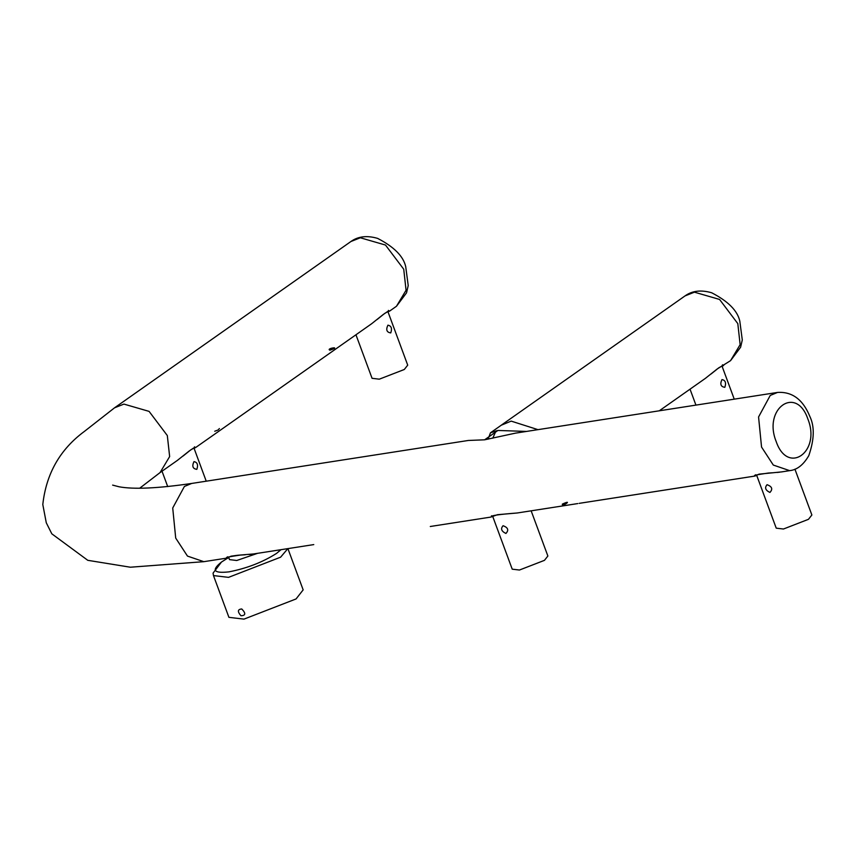 <?xml version="1.0" encoding="UTF-8"?>
<svg xmlns="http://www.w3.org/2000/svg" width="856" height="856" viewBox="0 0 856 856"><rect width="100%" height="100%" fill="white"/><g stroke="black" fill="none" stroke-linecap="round" stroke-linejoin="round"><path stroke-width="1.28" d="M724.839 387.308C720.763 386.752 719.81 384.173 721.983 379.583C725.407 380.235 726.359 382.814 724.839 387.308M372.06 378.309L379.294 379.176L404.3 369.492L407.713 365.148L387.843 311.434M390.764 332.909C386.687 332.353 385.735 329.774 387.907 325.173C391.331 325.836 392.283 328.415 390.764 332.909M756.554 474.973L776.232 528.163L783.454 529.019L808.46 519.325L811.873 514.991L794.924 469.184M769.929 492.435C765.414 490.285 764.462 487.706 767.062 484.71C772.069 486.518 773.022 489.097 769.929 492.435M287.841 548.621L280.618 557.181L228.531 577.361L213.476 575.574L228.916 617.337L243.981 619.123L296.069 598.943L303.163 589.87L287.905 548.61M229.515 559.621L236.748 560.498L257.581 553.329M240.953 615.753C237.326 611.569 237.594 609.312 241.756 608.969C245.982 613.324 245.715 615.582 240.953 615.753M492.553 515.986L512.22 569.176L519.453 570.032L544.459 560.348L547.872 556.015M505.928 533.459C501.402 531.309 500.45 528.73 503.06 525.723C508.068 527.542 509.02 530.121 505.928 533.459M177.427 460.368L189.24 450.973L193.681 447.956L195.682 447.506L213.272 435.158L371.568 323.793L383.178 314.537L387.618 311.52L389.619 311.07M195.607 447.549L194.044 448.234M577.768 503.574L517.195 512.99L497.432 514.702L490.884 517.077L430.29 526.494M492.682 516.339L490.916 517.067L492.66 516.296M313.767 544.598L253.194 554.003M214.728 431.242L218.045 430.033L219.404 428.546M329.956 350.179C342.635 345.845 325.344 348.531 329.956 350.179M694.291 485.48L579.148 503.36L754.928 476.054L759.026 474.149L781.196 471.945M562.36 504.109C561.515 507.597 574.216 498.663 562.36 504.109M228.648 557.299L231.024 556.186L237.615 555.266L253.183 553.982M488.059 439.203L490.477 432.804L497.914 430.461L484.614 439.813L468.328 440.466L191.691 483.447L184.404 486.454L172.719 508.004L175.705 538.082L187.475 556.09L203.846 561.675L226.926 558.091M484.614 439.813L515.462 433.147L777.526 392.433L770.25 395.429L758.566 416.979L761.551 447.057L773.31 465.065L789.681 470.65C797.064 469.88 803.431 464.872 808.802 455.627C814.345 439.556 814.698 426.523 809.883 416.519C802.971 399.527 792.185 391.502 777.526 392.433M526.515 431.424L497.914 430.461M705.43 378.331L717.253 368.936L730.553 360.654L740.14 344.647L737.808 323.622L719.575 299.45L694.43 292.174L685.014 295.919C692.172 290.74 701.064 289.692 711.678 292.773C728.114 301.259 737.498 310.696 739.798 321.086L742.291 339.982L740.601 347.258L730.553 360.654M723.62 365.512L722.047 366.197M389.544 311.113L387.971 311.798M755.056 476.022L756.683 475.315M196.837 469.345C192.761 468.788 191.808 466.21 193.97 461.619C197.394 462.272 198.346 464.851 196.837 469.345M213.476 575.574L213.058 573.145L221.436 562.071L226.551 558.829L221.608 561.953C211.197 570.235 213.626 573.541 228.894 571.872C246.731 568.405 262.599 562.253 276.509 553.425L280.993 549.691M203.835 561.675L130.369 567.218L87.783 560.316L51.82 533.823L46.278 522.77L42.8 504.537C46.171 473.775 60.016 449.411 84.337 431.456L114.522 407.83L123.927 404.096L149.083 411.383L167.316 435.544L169.649 456.569L160.061 472.587L177.631 460.228M537.975 429.648L511.182 421.12L501.274 425.207M496.063 430.782L492.778 438.186M240.322 555.073L245.265 554.784M776.135 441.407C762.857 408.494 796.369 384.922 807.893 419.065C821.172 451.979 787.659 475.551 776.135 441.407M403.732 269.223L385.489 245.051L360.344 237.775L350.928 241.51C358.097 236.342 366.989 235.293 377.592 238.375C394.038 246.86 403.411 256.297 405.723 266.687L408.216 285.583L406.525 292.859L396.478 306.255L406.065 290.248L403.732 269.223M773.268 472.747L768.26 473.036M690.032 389.17L695.928 405.102M721.918 365.833L734.245 399.153M355.957 334.771L372.071 378.32M226.551 558.829L228.745 557.556M228.552 557.01L229.515 559.642M531.148 510.818L547.861 555.993M194.055 448.276L195.596 447.57M183.088 456.034L190.728 449.882L195.2 447.378L194.473 446.832M114.511 407.841L350.928 241.51M517.163 512.99C499.637 514.338 491.034 515.547 491.365 516.617L491.505 515.793M501.723 424.865L685.014 295.919M659.291 410.805L705.644 378.192M251.643 554.217L249.096 554.495M501.776 424.854L490.477 432.804M191.691 483.447C157.943 488.38 133.739 489.493 119.091 486.786L112.628 485.106M160.061 472.587L139.721 488.198M722.068 366.24L723.609 365.533M711.09 373.986L718.73 367.845L723.202 365.341L722.485 364.795M387.982 311.841L389.523 311.135M377.015 319.588L384.654 313.446L389.127 310.942L388.399 310.396M389.63 311.081L396.478 306.255M779.656 472.18L777.109 472.459M781.196 471.966L789.681 470.65M227.503 556.796L227.375 557.63C224.54 557.62 228.841 556.775 240.29 555.084M226.926 558.08L228.68 557.352M755.506 474.77L755.377 475.594C752.627 475.551 756.929 474.706 768.292 473.047M162.019 471.207L167.712 486.583M193.905 447.87L206.232 481.19"/></g></svg>
